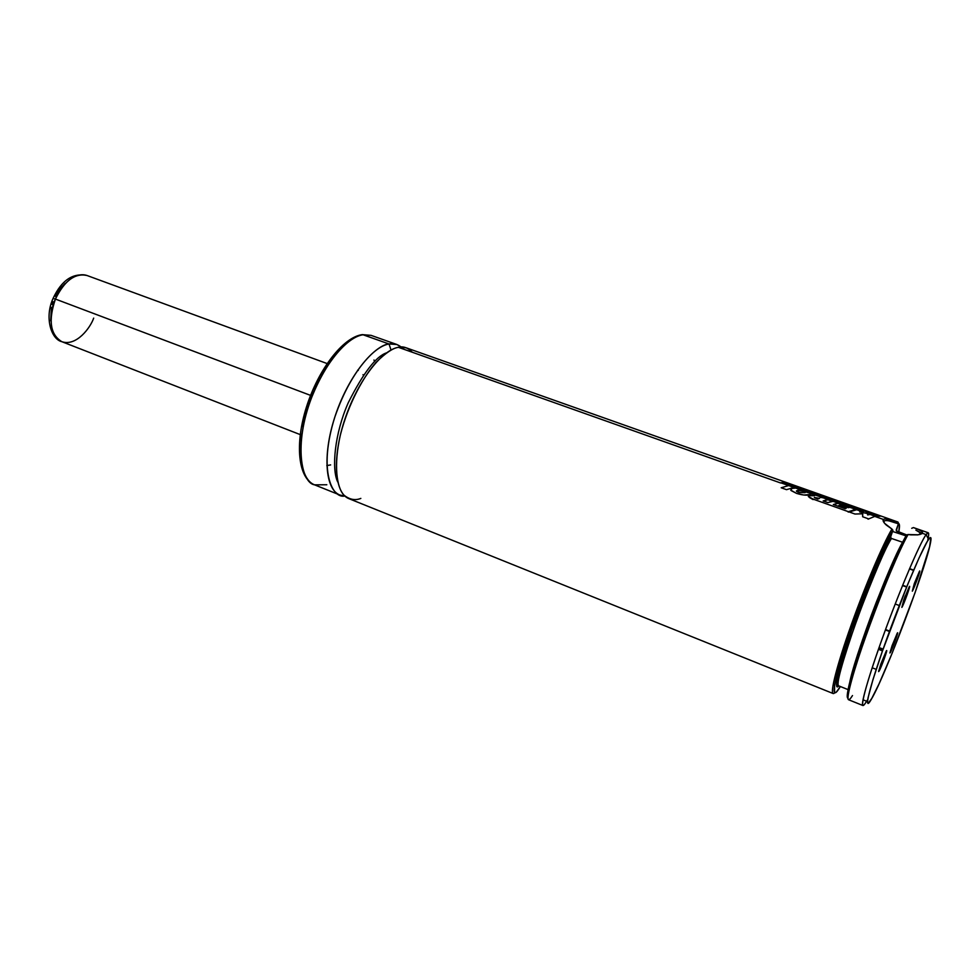 <?xml version="1.0" encoding="UTF-8"?>
<svg xmlns="http://www.w3.org/2000/svg" width="980" height="980" viewBox="0 0 980 980"><rect width="100%" height="100%" fill="white"/><g stroke="black" fill="none" stroke-linecap="round" stroke-linejoin="round"><path stroke-width="1.47" d="M412.384 352.286C407.901 347.692 403.233 346.038 398.382 347.312C393.005 348.047 385.74 352.886 376.59 361.865C364.021 375.45 348.365 403.65 340.403 434.802C333.408 465.61 336.777 487.538 343.919 495.108C349.578 499.616 355.213 500.719 360.836 498.404M337.733 481.988C331.338 469.004 334.633 433.368 348.317 402.621C363.323 372.865 376.075 356.267 386.573 352.837C376.075 356.267 363.323 372.865 348.317 402.621C334.633 433.368 331.338 469.004 337.733 481.988M889.007 520.858L898.378 523.798L896.308 530.854L906.708 534.933L897.067 531.491L896.235 529.911L897.08 531.503M883.96 521.36L884.156 521.005C885.871 519.915 890.612 520.846 898.378 523.798L898.476 523.59C899.689 523.59 899.799 526.321 898.832 531.76L899.42 524.925L897.754 522.009L898.476 523.59L896.235 529.911L897.055 531.258M906.071 535.876L892.547 531.466L906.071 535.876M920.514 532.654L920.355 534.406M920.906 533.255L915.871 530.119L920.294 532.434L919.522 534.602M890.281 652.631L897.239 633.227L892.045 645.747L889.889 652.986L892.498 647.817L897.239 633.227C899.53 629.332 892.302 649.471 890.281 652.631L890.281 652.631M889.448 631.488L885.393 629.944L889.448 631.488M879.048 671.202L886.251 651.063L880.787 664.183L878.607 671.606L881.4 666.106L886.251 651.063C888.738 646.849 881.253 667.748 879.048 671.202L878.742 670.602L879.048 671.202M882.49 650.879L878.435 649.311L882.49 650.879M912.319 591.173L917.439 578.862L919.436 571.303C921.58 567.861 914.181 588.49 912.319 591.173L919.436 571.303L914.279 583.688L912.319 591.173M909.465 568.927L913.556 570.421L909.465 568.927M904.54 597.8L905.251 595.877L904.54 597.8M901.87 607.38L907.247 594.48L909.256 586.751C911.572 583.027 903.903 604.452 901.87 607.38L909.256 586.751L903.83 599.723L901.87 607.38M902.531 585.562L906.61 587.069L902.531 585.562M326.818 484.757L314.568 484.843C301.718 483.14 293.314 445.275 311.603 397.611C330.015 351.747 353.327 335.405 363.041 334.768L361.252 334.78L363.041 334.768C345.144 337.291 320.24 369.435 308.21 407.264C296.021 445.079 299.525 479.22 314.568 484.843C298.03 478.375 294.6 443.977 306.569 406.639C318.476 369.227 343.049 337.218 362.257 334.621L371.102 335.368L363.041 334.768L389.011 343.98L363.041 334.768L371.102 335.368L396.851 344.495L401.2 347.018C397.182 344.029 393.127 343.024 389.011 343.98L391.02 350.032L389.011 343.98L396.851 344.495M344.838 496.027L339.913 495.035C325.348 489.62 322.383 455.443 334.731 417.37C346.932 379.285 371.579 346.736 389.011 343.98C379.211 344.188 352.69 365.173 334.829 417.076C317.973 470.339 332.159 498.918 344.838 496.027M883.348 519.437L874.65 516.35L883.348 519.437L885.099 518.837L892.56 520.307L897.962 522.046L898.685 523.602L897.754 522.009C889.914 519.106 885.111 518.249 883.348 519.437C882.527 520.539 883.519 522.413 886.312 525.072L891.923 529.029L884.609 523.332L883.188 520.993L883.348 519.437M869.37 514.476L867.594 513.851L869.37 514.476M862.829 512.16L861.236 511.585L862.829 512.16M855.81 509.661L854.903 509.343L855.81 509.661M841.624 504.627L837.68 503.23L841.624 504.627M832.253 501.307L827.561 499.641L832.253 501.307M822.159 497.718L820.064 496.983L822.159 497.718M813.78 494.753L811.477 493.932L813.78 494.753M805.989 491.985L800.758 490.123L805.989 491.985L804.948 492.658L805.474 491.544L811.514 493.687L807.14 491.139L795.662 488.065L805.474 491.544L797.953 490.208L796.458 491.262L798.161 492.217L804.948 492.658L799.264 492.536L796.495 490.833L802.265 490.404L795.662 488.065L791.791 488.457L790.75 490.135L796.483 493.357C801.861 495.035 806.136 495.549 809.296 494.888L811.317 493.32L807.14 491.139L795.662 488.065L791.791 488.457L791.019 490.527L796.483 493.357L803.747 495.023L810.962 494.435L811.514 493.687L805.989 491.985M794.841 488.028L793.433 487.526L794.841 488.028M897.962 522.046L406.137 347.79L398.382 347.312L780.607 482.969L398.382 347.312C381.122 350.142 356.561 382.849 344.299 421.02C331.889 459.191 334.658 493.369 349.052 498.71L833.11 693.522C829.938 692.603 837.41 663.693 851.363 624.554C865.291 585.476 882.968 543.998 891.923 529.029C882.404 544.904 862.964 591.05 848.815 631.794C834.605 672.635 828.909 698.434 834.691 692.836M891.923 529.029L892.927 530.315C883.017 546.754 861.849 597.641 847.786 639.279C833.625 681.088 830.293 702.023 838.88 688.891L840.362 686.527L836.234 692.223L834.58 692.762L834.592 685.204L839.149 666.62L847.786 639.279L871.967 575.089L883.752 548.2L892.927 530.315L871.281 578.421L851.583 630.238L838.623 672.109L836.516 684.297L837.018 686.478L838.525 686.012M910.775 534.86L908.068 534.529C899.505 549.498 881.939 591.234 867.827 630.557C853.654 669.952 845.728 698.973 848.545 699.732L862.902 705.514C860.183 704.988 870.228 670.945 886.263 627.567C902.274 584.215 920.159 542.724 926.112 534.615L922.413 533.304L917.684 534.884L910.775 534.86M928.146 538.51L927.803 540.139C929.371 532.802 928.807 530.964 926.112 534.615L928.587 539.38C931.159 535.803 931.674 537.53 930.13 544.525C924.606 571.352 885.712 674.179 872.114 697.956L868.109 703.505L867.447 702.293L868.035 697.846L872.935 679.728L882.245 651.59L907.529 584.827L919.081 557.89L927.239 541.524L929.653 538.045L930.853 537.812L929.653 546.607L915.087 592.643L892.229 653.011L878.95 684.077L871.281 699.414C863.098 713.661 868.88 688.94 885.111 643.48C901.245 598.18 922.278 548.065 928.587 539.38L926.112 534.615C919.473 543.508 897.46 595.73 880.665 643.015C863.76 690.447 857.941 716.111 866.59 701.227L863 699.781L866.59 701.227C864.764 704.302 863.527 705.723 862.902 705.514M866.59 701.227L867.717 699.61M926.112 534.615L928.232 532.765L913.421 527.571C920.134 529.898 923.136 531.809 922.413 533.304L926.112 534.615M911.731 528.306L913.421 527.571L911.731 528.306M847.651 698.017L847.945 690.496L851.155 677.474L867.227 628.523L889.056 572.455L906.586 534.97C892.4 558.245 852.906 662.701 848.129 689.54C846.977 695.236 846.928 698.103 847.982 698.14M852.49 695.567C848.166 702.366 846.977 700.872 848.901 691.084C853.764 664.024 893.65 558.453 908.068 534.529L918.395 534.798M849.587 683.317C851.436 672.28 863.209 635.861 876.279 602.284C889.436 569.331 898.207 549.327 902.605 542.259L891.445 538.449C873.854 567.212 830.599 688.928 838.807 685.902C835.695 685.4 841.942 662.701 857.549 617.792C874.246 574.035 885.54 547.587 891.445 538.449L902.605 542.259C888.995 565.215 853.2 660.508 849.587 683.317M897.19 531.528L906.733 534.921M838.696 685.853C834.188 691.66 835.977 674.718 852.612 627.274C869.456 579.78 885.675 544.66 890.722 536.673L892.927 530.315M890.673 536.856L891.077 538.167L890.722 536.673M347.986 341.849L339.778 348.66L331.534 357.994L319.897 375.952L313.135 389.82L307.512 404.532L301.767 426.741M300.652 433.846L299.941 440.694M299.672 447.186L301.35 463.969M373.98 360.003L374.605 361.743M330.64 464.9L326.818 465.61M363.017 374.654L363.36 375.291M906.586 534.97L908.068 534.529M921.592 533.941L922.523 532.397C921.776 531.05 918.738 529.445 913.421 527.571M884.058 522.634L884.156 521.005M863.552 511.205L858.137 509.282L856.263 509.576L861.69 511.499L863.552 511.205L858.137 509.282L849.28 512.001L854.977 514.035L849.28 512.001L856.263 509.576L863.392 511.67M867.57 513.52L859.693 511.989L861.69 511.499L859.693 511.989L867.57 513.52M876.953 515.958L871.698 514.096L869.823 514.378L875.091 516.252L876.953 515.958L871.698 514.096L867.631 514.929L867.57 513.581L867.631 514.929L869.823 514.378L876.794 516.411M862.719 513.777L854.977 514.035L862.719 513.777L862.657 516.766L868.207 518.739L862.657 516.766L862.572 514.218M868.072 519.18L875.091 516.252L868.072 519.18M813.082 499.592L809.308 497.448L808.537 495.733L814.576 495.721L813.473 494.386L828.014 499.543L823.188 500.927L827.88 502.593L832.718 501.209L838.133 503.144L833.319 504.529L845.14 508.73L846.169 508.351L838.562 505.656L840.754 505.006L848.276 507.689L849.819 507.346L848.276 507.689L840.754 505.006L838.562 505.656L846.169 508.351L845.14 508.73L833.319 504.529L840.068 502.875L834.654 500.952L832.718 501.209L838.133 503.144L840.068 502.875L834.654 500.952L827.88 502.593L823.188 500.927L829.95 499.286L824.584 497.387L822.624 497.632L828.014 499.543L829.95 499.286L824.584 497.387L820.419 497.436L818.471 495.219L812.102 492.952L813.473 494.386L819.77 496.627L818.471 495.219L812.102 492.952L814.576 495.721L808.537 495.733L808.353 496.554L813.216 499.151L848.386 511.683L857.243 508.963L843.682 504.149L841.795 504.43L855.356 509.245L857.243 508.963L843.682 504.149L841.685 504.455L855.356 509.245L848.239 512.111M817.773 499.065L819.525 498.404L814.331 497.632L817.773 499.065L814.368 497.46L819.525 498.404L817.773 499.065M813.216 499.151L848.386 511.683M880.101 515.884L877.982 516.423L880.101 515.884L786.144 482.589L783.914 482.552L878.141 515.958L783.914 482.552L786.144 482.589L879.942 516.338M795.919 487.219L782.775 482.552L780.791 482.785L793.91 487.44L795.919 487.219L782.775 482.552L780.668 482.809L795.76 487.66M786.536 489.669L793.91 487.44L786.536 489.669L781.195 487.771L786.536 489.669M788.508 485.59L781.195 487.771L788.508 485.59M53.092 298.422L55.431 299.072C58.837 289.247 72.839 270.848 86.951 275.478C74.933 272.881 64.435 280.746 55.431 299.072L310.562 395.381L55.431 299.072C48.106 320.497 50.262 334.707 61.899 341.714C47.052 335.356 50.311 308.663 55.431 299.072L53.092 298.422M93.688 318.12C90.417 327.663 76.44 346.626 61.899 341.714L300.223 434.606M53.006 301.705L52.111 304.498M51.401 307.328L50.715 320.803M65.158 283.392L59.768 289.039L55.284 296.291M879.06 647.547L883.115 649.115M872.163 667.772L876.23 669.365M909.587 568.633L913.679 570.127M902.666 585.244L906.745 586.738M357.627 370.207L358.288 370.44M339.913 495.035L314.568 484.843M848.129 689.54L848.901 691.084M848.117 689.626L838.807 685.902M895.206 604.011L899.273 605.53M878.595 648.87L882.649 650.438M885.54 629.552L889.595 631.096M922.523 532.397L920.869 533.169M61.899 341.714C51.07 339.301 44.284 317.238 53.128 298.312C61.593 280.28 72.875 272.673 86.951 275.478L327.087 363.543"/></g></svg>
